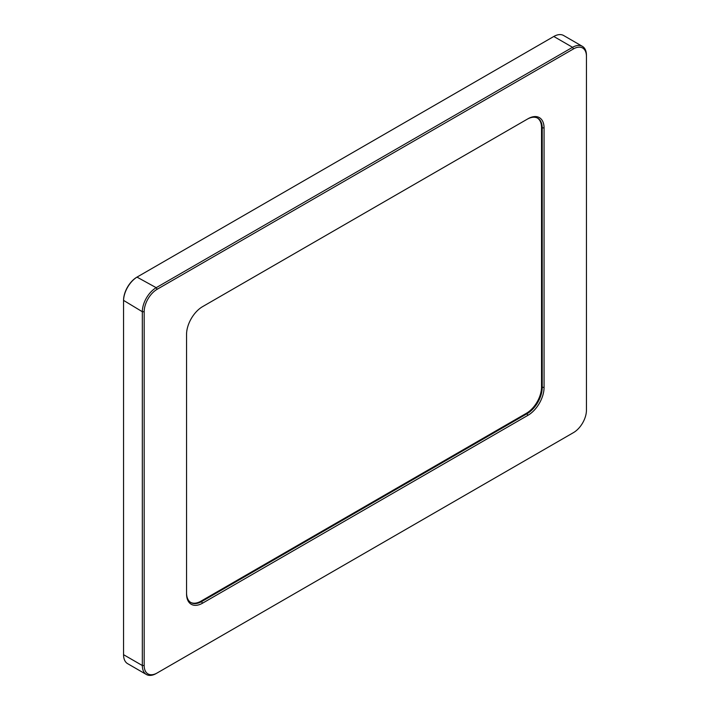 <?xml version="1.0" encoding="UTF-8"?>
<svg xmlns="http://www.w3.org/2000/svg" width="710" height="710" viewBox="0 0 710 710"><rect width="100%" height="100%" fill="white"/><g stroke="black" fill="none" stroke-linecap="round" stroke-linejoin="round"><path stroke-width="1.06" d="M537.434 118.037A21.38 12.345 -60 0 1 541.535 127.623L541.535 387.092A21.38 12.345 -60 0 1 526.412 413.273L200.992 601.157A21.38 12.345 -60 0 1 190.644 602.399M527.095 119.28L202.599 306.631A22.693 13.099 120 0 0 186.552 334.419L186.552 593.888A22.693 13.099 120 0 0 202.599 603.154L528.018 415.27A22.693 13.099 120 0 0 544.064 387.483L544.064 128.013A22.693 13.099 120 0 0 528.018 118.748L527.095 119.28A21.38 12.345 -60 0 1 537.781 118.224A21.38 12.345 -60 0 1 542.209 128.013L542.209 387.483A21.38 12.345 -60 0 1 527.095 413.673L201.675 601.547A21.38 12.345 -60 0 1 190.981 602.612A21.38 12.345 -60 0 1 186.552 592.823M144.174 665.519L144.174 311.726A18.318 10.579 -60 0 1 157.132 289.289L573.485 48.91A18.318 10.579 -60 0 1 586.442 56.383L586.442 410.176A18.318 10.579 -60 0 1 573.485 432.612L157.132 672.991A18.318 10.579 -60 0 1 144.174 665.519L142.328 665.519A19.631 11.333 120 0 0 146.393 674.5A19.631 11.333 120 0 0 156.2 673.524L157.132 672.991M573.485 432.612L572.562 433.144A19.631 11.333 120 0 0 572.579 433.135M157.132 289.289L156.2 287.683L136.995 277.113A19.001 10.969 120 0 0 123.558 300.383L142.328 311.726L142.328 665.519L123.558 654.682L123.558 300.889A19.631 11.333 -60 0 1 137.438 276.856L553.8 36.476A19.631 11.333 -60 0 1 563.607 35.5L582.378 46.336A19.631 11.333 120 0 0 572.562 47.304L156.2 287.683A19.631 11.333 120 0 0 142.328 311.726L144.174 311.726M582.378 46.336A19.631 11.333 120 0 1 586.442 55.318L586.442 56.383M146.393 674.5L127.623 663.664A19.631 11.333 -60 0 1 123.558 654.682M541.535 127.623L544.064 128.013M544.064 387.483L541.535 387.092M526.412 413.273L528.018 415.27M202.599 603.154L200.992 601.157M553.8 36.476L572.562 47.304L573.485 48.91"/></g></svg>
